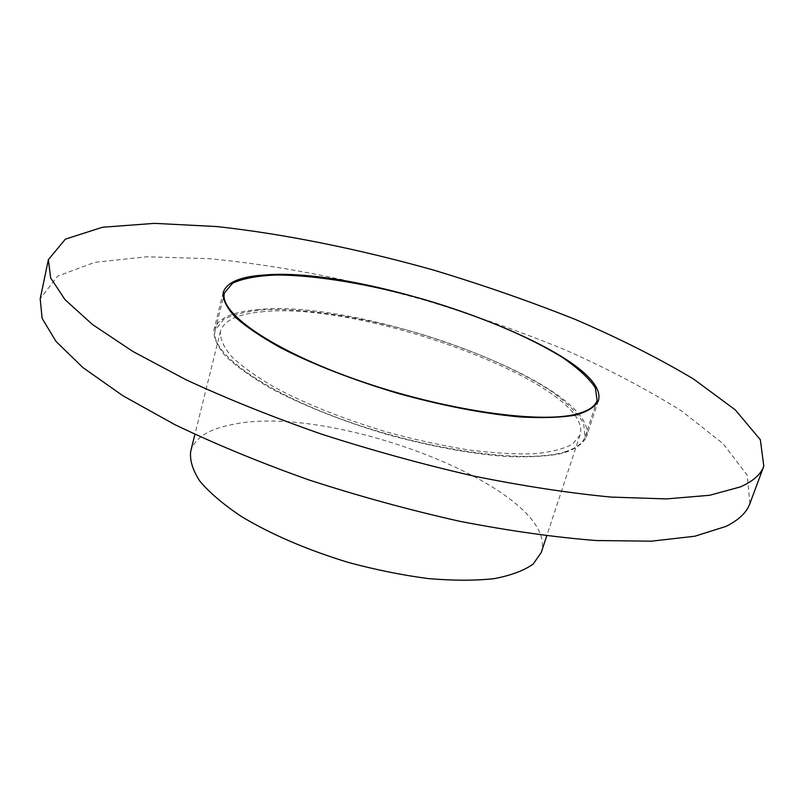 <?xml version="1.0" encoding="UTF-8"?>
<svg xmlns="http://www.w3.org/2000/svg" width="804" height="804" viewBox="0 0 804 804"><rect width="100%" height="100%" fill="white"/><g stroke="black" fill="none" stroke-linecap="round" stroke-linejoin="round"><path stroke-width="0.6" stroke-dasharray="4.02 3.01" d="M749.881 503.605L747.248 475.214L723.097 443.677L682.023 411.266C647.883 389.809 609.04 369.388 565.473 349.991C520.228 331.479 473.144 314.826 424.241 300.043C350.474 279.4 276.596 264.958 209.161 258.667L146.83 256.788L94.802 262.335L57.556 276.144L40.2 298.766M564.519 451.938C576.066 448.401 582.9 443.376 585.021 436.853L583.624 423.316C577.563 413.206 566.941 402.623 551.745 391.548C518.228 369.388 468.169 348.001 414.924 332.293C361.498 317.218 307.751 308.635 267.581 309.53C248.818 310.796 234.185 314.093 223.673 319.419L215.281 330.132C208.819 351.479 261.501 390.895 346.604 421.065C431.537 451.335 527.273 463.777 564.519 451.938M256.486 309.741C361.308 297.631 601.864 386.061 586.267 437.316C582.769 444.029 574.95 449.346 562.8 453.285C548.177 456.25 529.725 457.345 507.465 456.582C470.782 453.858 430.15 446.341 385.558 434.039C341.268 420.693 302.887 405.397 270.395 388.151C251.139 376.935 236.115 366.182 225.321 355.87C217.14 346.072 213.361 337.399 213.975 329.851C217.572 318.655 231.743 311.952 256.486 309.741M261.139 311.892C362.152 299.922 595.342 385.679 580.026 435.024L572.699 444.039C563.916 448.903 551.052 452.149 534.117 453.778C515.012 454.361 492.902 453.044 467.787 449.828C441.466 445.516 414.261 439.527 386.191 431.859C343.459 418.984 306.414 404.221 275.038 387.588C256.436 376.764 241.903 366.373 231.462 356.413C223.542 346.936 219.874 338.544 220.477 331.248C223.924 320.515 237.471 314.062 261.139 311.892M190.699 451.325C194.789 437.889 208.668 428.954 232.366 424.532C333.801 402.281 560.8 491.053 541.233 552.509M585.021 436.853L597.101 400.402M215.281 330.132L224.477 292.857M223.17 292.566L213.975 329.851M598.357 400.854L586.267 437.316M220.477 331.248L194.9 434.381M580.026 435.024L546.71 535.926"/><path stroke-width="1.21" d="M740.464 486.872C753.067 481.294 760.845 474.4 763.8 466.179L760.343 439.728L735.298 409.899L693.36 378.895C658.667 358.222 619.311 338.394 575.292 319.429C529.615 301.239 482.169 284.727 432.934 269.903C358.725 249.079 284.536 233.984 216.929 226.567L154.489 223.361L102.47 227.251L65.385 239.14L48.371 259.682L50.622 277.903L65.023 299.661L92.41 324.454L132.941 351.499L185.925 379.699C226.899 398.694 272.013 416.814 321.248 434.049C371.84 450.34 422.592 464.32 473.486 476.018C523.193 486.058 569.091 493.083 611.191 497.093L666.325 498.912L709.671 495.284L740.464 486.872M576.981 413.949C588.438 410.924 595.141 406.412 597.101 400.402L595.352 387.809C589.02 378.292 578.116 368.222 562.639 357.609C528.56 336.293 477.998 315.319 424.381 299.53C370.594 284.325 316.635 275.119 276.435 274.998C257.682 275.742 243.099 278.445 232.668 283.129L224.477 292.857C218.427 312.485 272.033 350.273 358.001 380.262C443.818 410.341 540.027 424.1 576.981 413.949M48.371 259.682L40.2 298.766L42.109 318.394L56.069 341.499L82.882 367.549L122.751 395.668L174.981 424.713C215.412 444.14 259.973 462.511 308.656 479.847C358.715 496.108 408.985 509.907 459.466 521.233C508.801 530.821 554.428 537.253 596.357 540.549L651.391 541.172L694.837 536.228L725.881 526.429C738.675 520.138 746.665 512.53 749.881 503.605L763.8 466.179M265.34 274.938C370.011 266.204 612.527 353.629 598.357 400.854C595.04 407.015 587.352 411.779 575.292 415.155C560.74 417.577 542.298 418.18 519.987 416.954C483.194 413.588 442.311 405.668 397.337 393.216C352.654 379.8 313.841 364.704 280.908 347.951C261.38 337.087 246.094 326.756 235.069 316.947C226.668 307.671 222.698 299.54 223.17 292.566C226.557 282.274 240.617 276.395 265.34 274.938M546.71 535.926L541.233 552.509L533.183 564.046C524.027 570.609 510.942 575.493 493.947 578.679C474.862 580.739 452.964 580.709 428.241 578.568C402.392 575.182 375.81 569.825 348.484 562.478C306.997 549.825 271.249 534.469 241.23 516.399C223.482 504.5 209.743 492.832 200.015 481.395C192.749 470.36 189.643 460.34 190.699 451.325L194.9 434.381"/></g></svg>
